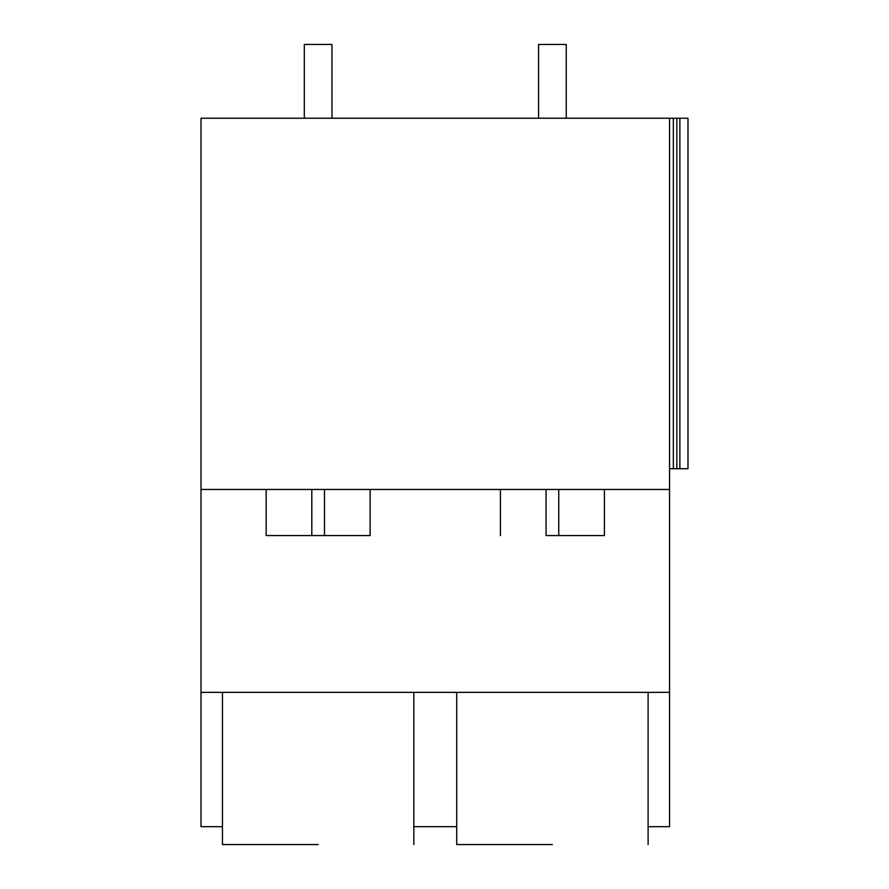 <?xml version="1.0" encoding="UTF-8"?>
<svg xmlns="http://www.w3.org/2000/svg" width="889" height="889" viewBox="0 0 889 889"><rect width="100%" height="100%" fill="white"/><g stroke="black" fill="none" stroke-linecap="round" stroke-linejoin="round"><path stroke-width="1.33" d="M311.806 489.461L311.806 535.578L370.124 535.578L370.124 489.461M311.806 535.578L266.155 535.578L266.155 489.461M669.539 489.461L669.539 118.237L201.014 118.237L201.014 489.461L669.539 489.461L669.539 826.681L648.103 826.681M201.014 489.461L201.014 826.681L222.45 826.681M201.014 692.364L669.539 692.364M669.539 118.237L687.986 118.237L687.986 468.714L669.539 468.714M413.829 826.681L456.724 826.681M318.14 844.55L222.45 844.55L318.14 844.55M546.068 489.461L546.068 535.578L604.398 535.578L604.398 489.461M552.413 844.55L456.724 844.55L552.413 844.55M304.305 118.237L304.305 44.45L331.975 44.45L331.975 118.237M538.578 118.237L538.578 44.45L566.249 44.45L566.249 118.237M324.485 489.461L324.485 535.578M673.351 118.237L673.351 468.714M676.851 118.237L676.851 468.714M679.874 118.237L679.874 468.714M558.748 489.461L558.748 535.578M413.829 692.364L413.829 844.55M222.45 692.364L222.45 844.55M500.429 489.461L500.429 535.578M456.724 692.364L456.724 844.55M648.103 692.364L648.103 844.55"/></g></svg>
